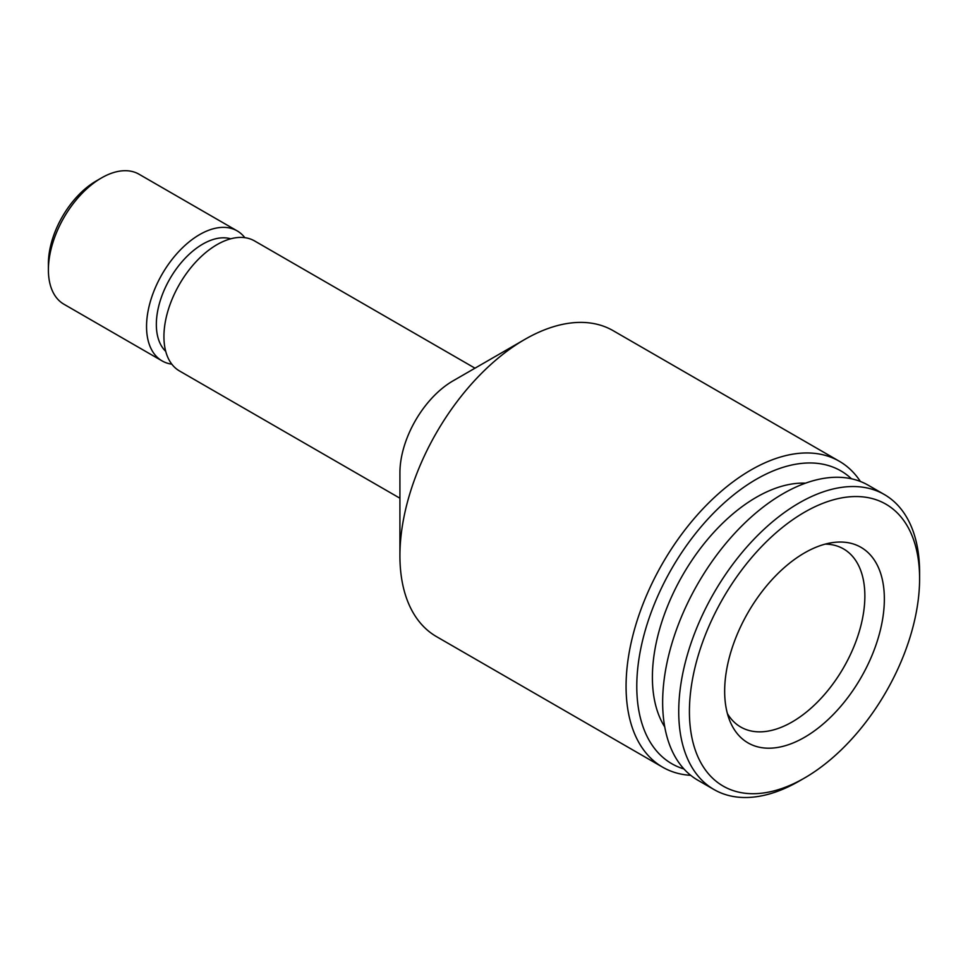 <?xml version="1.0" encoding="UTF-8"?>
<svg xmlns="http://www.w3.org/2000/svg" width="968" height="968" viewBox="0 0 968 968"><rect width="100%" height="100%" fill="white"/><g stroke="black" fill="none" stroke-linecap="round" stroke-linejoin="round"><path stroke-width="1.45" d="M799.157 781.103L804.517 778.018A162.757 93.969 -60 0 1 804.505 778.018L799.157 781.103A170.332 98.337 -60 0 1 713.997 789.537L697.928 780.269A170.332 98.337 -60 0 1 697.928 583.583A170.332 98.337 -60 0 1 868.26 485.246L884.328 494.515A170.332 98.337 -60 0 1 919.6 572.487L919.6 578.67A162.757 93.969 -60 0 1 804.517 778.018A162.757 93.969 -60 0 1 689.422 711.565A162.757 93.969 -60 0 1 804.505 512.229A162.757 93.969 -60 0 1 919.6 578.67M804.505 737.326A112.929 65.195 -60 0 1 729.92 721.087A112.929 65.195 -60 0 1 748.046 612.526A112.929 65.195 -60 0 1 833 542.54A112.929 65.195 -60 0 1 883.034 616.507A112.929 65.195 -60 0 1 804.505 737.326M399.917 498.217L179.479 370.95A75.068 43.342 -60 0 1 179.479 284.265A75.068 43.342 -60 0 1 254.548 240.923L474.986 368.179M683.952 768.967A169.073 97.611 -60 0 1 671.804 568.494A169.073 97.611 -60 0 1 851.477 478.785M805.497 483.177A146.991 84.869 120 0 0 756.335 497.286A146.991 84.869 120 0 0 664.762 726.944M171.808 364.162A75.068 43.342 -60 0 1 162.092 360.907L63.949 304.242A75.068 43.342 -60 0 1 48.4 269.878L48.4 263.695A67.506 38.974 -60 0 1 96.135 181.028L101.483 177.93A75.068 43.342 -60 0 1 139.017 174.216L237.16 230.88A75.068 43.342 -60 0 1 244.831 237.668M690.729 775.332A176.636 101.979 -60 0 1 662.656 767.188A176.636 101.979 -60 0 1 662.656 563.219A176.636 101.979 -60 0 1 839.304 461.24A176.636 101.979 -60 0 1 860.395 481.471M662.656 767.188L436.495 636.617A176.636 101.979 -60 0 1 399.917 555.753A176.636 101.979 -60 0 1 524.813 339.417A176.636 101.979 -60 0 1 613.131 330.669L839.304 461.24M399.917 555.753L399.917 472.82A75.068 43.342 -60 0 1 453 380.884L524.813 339.417M165.734 351.36A65.606 37.885 -60 0 1 169.932 278.748A65.606 37.885 -60 0 1 230.711 238.806M162.092 360.907A75.068 43.342 -60 0 1 162.092 274.222A75.068 43.342 -60 0 1 237.16 230.88M48.4 269.878A75.068 43.342 -60 0 1 101.483 177.93M825.22 544.113A102.826 59.375 -60 0 1 843.564 548.929A102.826 59.375 -60 0 1 864.86 595.998A102.826 59.375 -60 0 1 792.151 721.946A102.826 59.375 -60 0 1 740.738 727.041A102.826 59.375 -60 0 1 727.391 713.561M713.997 789.537A170.332 98.337 -60 0 1 713.997 592.864A170.332 98.337 -60 0 1 884.328 494.515"/></g></svg>
